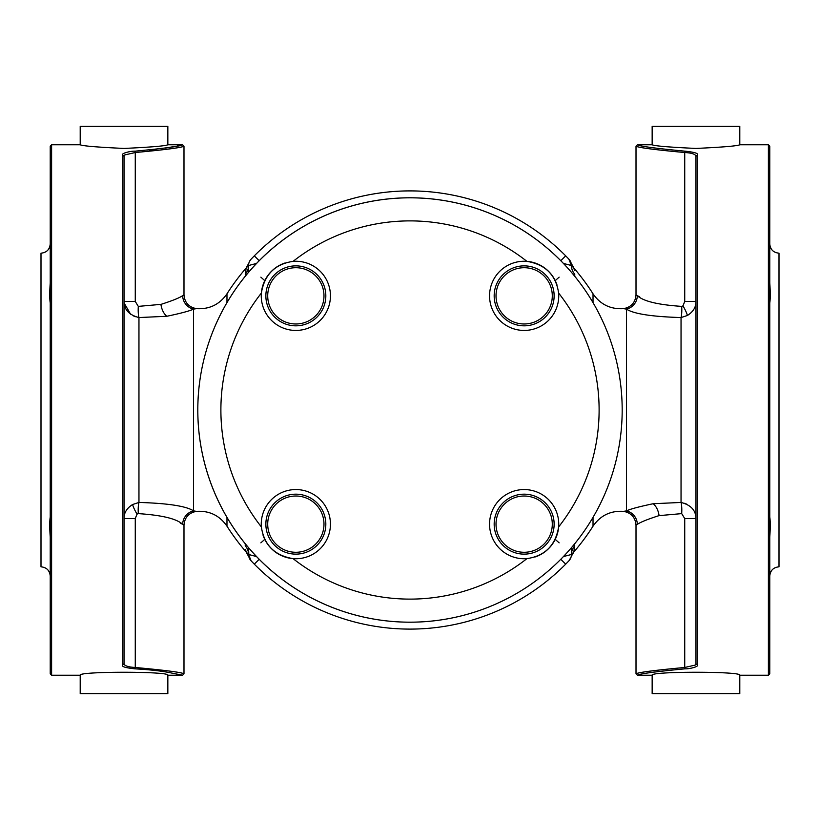 <?xml version="1.0" encoding="UTF-8"?>
<svg xmlns="http://www.w3.org/2000/svg" width="820" height="820" viewBox="0 0 820 820"><rect width="100%" height="100%" fill="white"/><g stroke="black" fill="none" stroke-linecap="round" stroke-linejoin="round"><path stroke-width="1.23" d="M80.206 675.219L80.206 693.669L167.844 693.669L167.844 675.219C170.529 671.262 77.521 671.262 80.206 675.219L51.609 675.219L51.609 144.781L80.206 144.781C82.81 145.991 97.416 147.2 124.025 148.43C150.634 147.2 165.24 145.991 167.844 144.781L182.604 144.781C180.482 146.237 164.615 148.358 135.013 151.167C130.564 150.941 120.878 153.422 122.641 154.99L124.025 156.323A15.098 4.52 -174.5 0 1 124.076 155.954L124.814 154.929L135.269 152.52C165.609 149.712 181.855 147.6 183.987 146.165C181.753 147.62 165.507 149.732 135.269 152.52L135.269 301.463L138.303 306.383A13.837 3.29 -86.2 0 0 138.959 317.555L138.959 502.445A13.837 3.29 -93.8 0 0 138.303 513.617L137.012 514.13L135.269 518.537L135.269 667.48C165.578 670.278 181.814 672.39 183.987 673.835C181.753 672.38 165.507 670.268 135.269 667.48C128.186 667.07 124.435 665.809 124.025 663.677L124.025 156.22M739.794 144.781L739.794 126.331L652.156 126.331L652.156 144.781C654.76 145.991 669.366 147.2 695.975 148.43C722.584 147.2 737.19 145.991 739.794 144.781L768.391 144.781L768.391 675.219L739.794 675.219C742.479 671.262 649.471 671.262 652.156 675.219L637.396 675.219C639.549 673.763 655.416 671.631 684.987 668.833C689.425 669.058 699.122 666.588 697.359 665.01L697.359 154.99L695.975 156.323L695.975 663.677A15.098 4.52 5.5 0 1 695.924 664.046L695.186 665.082L684.731 667.48C654.544 670.258 638.308 672.38 636.012 673.835C638.175 672.4 654.411 670.278 684.731 667.48L684.987 668.833M50.225 243.95C49.682 249.557 46.607 252.632 41 253.175L41 566.825C46.607 567.368 49.682 570.443 50.225 576.05M167.844 675.219L182.604 675.219L169.145 672.543C160.166 670.832 148.789 669.602 135.013 668.833C125.511 667.87 121.391 666.588 122.641 665.01L122.641 154.99M180.195 145.304L177.202 145.939M173.748 146.616L164.922 148.153M156.138 149.394L149.609 150.121M134.029 668.782L144.945 669.448M178.083 674.245L182.214 675.137M697.359 154.99C698.609 153.412 694.478 152.13 684.987 151.167C655.385 148.358 639.518 146.237 637.396 144.781L636.012 146.165L636.012 294.862L637.335 295.651C643.28 301.247 658.06 304.814 681.697 306.383L682.988 305.87L684.731 301.463L684.731 152.52C654.534 149.742 638.288 147.62 636.012 146.165C638.196 147.61 654.432 149.722 684.731 152.52C691.813 152.93 695.565 154.191 695.975 156.323M640.123 674.624L640.871 674.46M684.731 152.52L684.987 151.167L686.012 151.218M652.156 675.219L652.156 693.669L739.794 693.669L739.794 675.219M167.844 144.781L167.844 126.331L80.206 126.331L80.206 144.781M769.775 576.05C770.318 570.443 773.393 567.368 779 566.825L779 253.175C773.393 252.632 770.318 249.557 769.775 243.95L769.775 283.043C770.421 292.125 770.421 298.767 769.775 302.969M769.775 536.957C770.421 527.844 770.421 521.202 769.775 517.03M769.775 305.06L769.775 514.939M768.391 675.219L769.775 673.835L769.775 146.165L768.391 144.781M697.359 665.01L695.975 663.78M684.731 667.48L684.731 518.537L695.975 518.537C695.862 510.358 690.891 504.987 681.041 502.445A13.837 3.29 -86.2 0 1 681.697 513.617L659.003 515.636C647.779 519.214 640.563 522.114 637.335 524.349A13.837 13.479 66.5 0 0 626.439 510.88C630.416 509.015 639.333 506.627 653.202 503.726L681.041 502.445L681.041 317.555L687.396 315.485C693.207 311.795 696.067 307.121 695.975 301.463L684.731 301.463M681.697 306.383A13.837 3.29 86.2 0 1 681.041 317.555C651.982 316.694 633.778 313.886 626.439 309.119A13.837 13.479 113.5 0 0 637.335 295.651M684.731 518.537L681.697 513.617M695.913 664.097L695.278 664.999M571.396 264.665L571.438 265.516A13.837 13.335 180 0 0 574.758 274.188L574.758 276.309M563.412 556.565L571.438 554.484L571.355 555.693L571.438 547.678M563.412 263.435L571.438 265.516L571.068 262.923A9.225 9.225 -108.8 0 1 571.099 263.035A13.837 13.796 164.4 0 0 573.959 268.365L574.451 270.559M555.222 280.645L559.137 277.15M574.758 543.691L573.887 551.911L571.212 556.493M560.777 559.281L565.697 564.15L568.906 560.839A9.225 9.225 -62.6 0 0 571.438 554.484A13.837 13.335 180 0 1 574.758 545.812M560.777 260.719L565.697 255.85L568.906 259.161A9.225 9.225 -108.8 0 1 569.172 259.458M569.234 259.53A9.225 9.225 -108.8 0 1 569.746 260.196M570.064 260.668A9.225 9.225 -108.8 0 1 570.423 261.303M532.323 228.237L533.697 229.169M535.327 230.287L536.782 231.322M537.674 231.957L538.986 232.9M538.432 232.501L537.602 231.896M536.434 231.066L535.019 230.082M532.58 228.401L531.872 227.929A219.094 219.094 0 0 0 288.127 227.929A219.094 219.094 0 0 1 531.872 227.929M593.024 302.662L593.024 293.816A216.787 216.787 0 0 0 573.887 268.089L571.099 263.035M637.335 524.349L636.012 525.138L636.012 673.835L637.396 675.219M684.587 503.285L686.924 504.269M636.012 294.862C635.346 302.59 631.216 307.172 623.6 308.627L626.439 309.119L626.439 510.88L623.61 511.372C631.216 512.828 635.346 517.41 636.012 525.138M639.723 296.901L638.103 296.061M531.872 592.071L532.498 591.65M535.04 589.908L536.434 588.934M537.612 588.094L538.432 587.499M538.986 587.099L537.684 588.043M536.772 588.688L535.347 589.703M533.687 590.841L532.108 591.907M573.959 551.634A13.837 13.796 15.6 0 0 571.109 556.923L570.423 558.697M555.222 539.355L559.137 542.85M256.588 263.435L248.562 265.516L248.644 264.306L248.562 265.516A9.225 9.225 21.8 0 1 251.094 259.161L254.302 255.85A219.094 219.094 0 0 1 565.697 255.85M287.676 228.226L286.303 229.159M284.673 230.287L283.218 231.322M282.326 231.957L281.014 232.9M281.567 232.501L282.398 231.896M283.566 231.066L284.981 230.082M287.42 228.401L288.127 227.929M568.803 259.058L571.438 265.516A9.225 9.225 -117.4 0 0 568.906 259.161M623.6 511.372C610.603 510.542 600.414 515.472 593.024 526.184L593.024 517.338M574.605 548.354L574.666 547.832M259.222 559.281L254.302 564.15A219.094 219.094 0 0 0 565.697 564.15L565.82 564.016M566.558 563.268L567.532 562.264M567.911 561.874L568.434 561.331M568.629 561.126L568.906 560.839A9.225 9.225 -62.6 0 0 571.438 554.484M571.396 554.494L569.049 555.109M288.127 592.071L287.502 591.65M284.96 589.908L283.566 588.934M282.387 588.094L281.567 587.499M281.014 587.099L282.316 588.043M283.228 588.688L284.653 589.703M286.313 590.841L287.892 591.907M254.302 564.15L251.094 560.839A9.225 9.225 71.2 0 1 250.828 560.542M250.766 560.47A9.225 9.225 71.2 0 1 250.254 559.804M249.936 559.332A9.225 9.225 71.2 0 1 249.577 558.697M226.976 517.338L226.976 526.184A216.787 216.787 0 0 0 246.113 551.911L248.931 557.077A9.225 9.225 71.2 0 1 248.901 556.964A9.225 9.225 61.5 0 1 248.788 556.493A9.225 9.225 61.5 0 0 248.901 556.964L248.901 556.964A13.837 13.796 -15.6 0 0 246.041 551.634L245.549 549.441M248.901 556.964L248.562 547.678L248.562 554.484A9.225 9.225 61.5 0 0 248.583 555.15A9.225 9.225 61.5 0 1 248.562 554.484L248.603 555.335M245.241 543.691L245.241 545.812A13.837 13.335 -0 0 1 248.562 554.484L256.588 556.565M259.222 260.719L254.302 255.85L253.903 256.26M252.109 258.105L253.154 257.029M245.241 276.309L246.113 268.089A216.787 216.787 0 0 0 226.976 293.816L226.976 302.662M245.395 271.645L245.334 272.168M252.447 562.253L251.094 560.839A9.225 9.225 61.5 0 1 251.043 560.777A9.225 9.225 61.5 0 0 251.094 560.829A9.225 9.225 62.2 0 1 248.562 554.484L251.115 560.849M248.624 265.495L249.249 265.332M245.241 274.188A13.837 13.335 -0 0 0 248.562 265.516L248.562 272.322M260.862 542.85L264.778 539.355M260.862 277.15L264.778 280.645M577.403 279.63A212.175 212.175 0 0 0 540.37 242.597M279.63 242.597A212.175 212.175 0 0 0 494.737 604.524A212.175 212.175 0 0 0 592.399 301.596A212.175 212.175 0 0 0 206.404 469.737A212.175 212.175 0 0 0 494.737 604.524A212.175 212.175 0 0 0 592.399 301.596A212.175 212.175 0 0 0 242.597 279.63M180.277 523.098L181.897 523.939M196.39 308.627L196.4 308.627C188.784 307.172 184.654 302.59 183.987 294.862L182.665 295.651A13.837 13.479 -113.5 0 0 193.561 309.119L196.4 308.627C209.397 309.458 219.586 304.527 226.976 293.816M135.269 518.537L124.025 518.537C123.933 512.879 126.792 508.205 132.604 504.515L138.959 502.445C168.018 503.306 186.222 506.114 193.561 510.88L196.4 511.372C209.397 510.542 219.586 515.472 226.976 526.184M138.303 306.383L160.997 304.363C172.22 300.786 179.436 297.885 182.665 295.651M196.4 511.372C188.784 512.828 184.654 517.41 183.987 525.138L182.665 524.349A13.837 13.479 -66.5 0 1 193.561 510.88L193.561 309.119C189.584 310.985 180.666 313.373 166.798 316.274L138.959 317.555C129.109 315.013 124.138 309.642 124.025 301.463L135.269 301.463M182.665 524.349C176.72 518.752 161.94 515.185 138.303 513.617M135.413 316.715L133.076 315.731M130.605 314.224L124.097 302.939M124.076 664.046L124.814 665.071M124.63 155.083L124.097 155.882M122.641 665.01L124.025 663.677M51.609 144.781L50.225 146.165L50.225 673.835L51.609 675.219M49.702 523.078L49.876 520.874M50.225 517.03C49.579 521.233 49.579 527.875 50.225 536.957M50.225 283.043C49.579 292.156 49.579 298.798 50.225 302.969M322.157 281.475A29.981 29.981 0 0 1 322.157 310.216A29.981 29.981 0 0 0 295.138 265.875A29.981 29.981 0 0 0 270.241 311.446A29.981 29.981 0 0 0 322.157 310.216A29.981 29.981 0 0 0 295.138 265.875A29.981 29.981 0 0 0 270.241 311.446A29.981 29.981 0 0 0 322.157 310.216A29.981 29.981 0 0 0 322.157 281.475M534.865 557.047A34.594 34.594 0 0 0 546.325 550.712M546.325 550.702A34.594 34.594 0 0 0 558.635 526.922C555.57 545.361 545.003 555.929 526.922 558.635A189.112 189.112 0 0 1 293.078 558.635C274.638 555.57 264.071 545.003 261.365 526.922A189.112 189.112 0 0 1 261.365 293.078C264.43 274.638 274.997 264.071 293.078 261.365A189.112 189.112 0 0 1 526.922 261.365A34.594 34.594 0 0 1 550.702 273.675M262.954 534.865A34.594 34.594 0 0 0 269.288 546.325M269.298 546.325A34.594 34.594 0 0 0 330.429 525.077A34.594 34.594 0 0 0 294.923 489.571A34.594 34.594 0 0 0 261.365 526.922M285.135 262.954A34.594 34.594 0 0 0 273.675 269.288M273.675 269.298A34.594 34.594 0 0 0 294.923 330.429A34.594 34.594 0 0 0 330.429 294.923A34.594 34.594 0 0 0 293.078 261.365M558.635 293.078A34.594 34.594 0 0 1 525.077 330.429A34.594 34.594 0 0 1 489.571 294.923A34.594 34.594 0 0 1 526.922 261.365C545.361 264.43 555.929 274.997 558.635 293.078A189.112 189.112 0 0 1 558.635 526.922A34.594 34.594 0 0 0 525.077 489.571A34.594 34.594 0 0 0 489.571 525.077A34.594 34.594 0 0 0 526.922 558.635M550.712 273.675A34.594 34.594 0 0 1 557.047 285.135M322.157 538.525A29.981 29.981 0 0 0 295.138 494.183A29.981 29.981 0 0 0 270.241 539.755A29.981 29.981 0 0 0 322.157 538.525A29.981 29.981 0 0 0 295.138 494.183A29.981 29.981 0 0 0 270.241 539.755A29.981 29.981 0 0 0 322.157 538.525M550.466 310.216A29.981 29.981 0 0 0 523.447 265.875A29.981 29.981 0 0 0 498.55 311.446A29.981 29.981 0 0 0 550.466 310.216A29.981 29.981 0 0 0 523.447 265.875A29.981 29.981 0 0 0 498.55 311.446A29.981 29.981 0 0 0 550.466 310.216M550.466 538.525A29.981 29.981 0 0 0 523.447 494.183A29.981 29.981 0 0 0 498.55 539.755A29.981 29.981 0 0 0 550.466 538.525A29.981 29.981 0 0 0 523.447 494.183A29.981 29.981 0 0 0 498.55 539.755A29.981 29.981 0 0 0 550.466 538.525M548.846 537.643A28.136 28.136 0 0 1 500.128 538.791A28.136 28.136 0 0 1 523.488 496.028A28.136 28.136 0 0 1 548.846 537.643M548.846 309.335A28.136 28.136 0 0 1 500.128 310.483A28.136 28.136 0 0 1 523.488 267.72A28.136 28.136 0 0 1 548.846 309.335M320.538 537.643A28.136 28.136 0 0 1 271.82 538.791A28.136 28.136 0 0 1 295.18 496.028A28.136 28.136 0 0 1 320.538 537.643M320.538 309.335A28.136 28.136 0 0 1 271.82 310.483A28.136 28.136 0 0 1 295.18 267.72A28.136 28.136 0 0 1 320.538 309.335M653.202 503.726A13.837 8.405 -101.8 0 1 659.075 515.626M687.396 315.485A13.837 2.573 58.4 0 0 682.988 305.87M248.86 263.199L248.89 263.077A13.837 13.796 15.6 0 1 246.041 268.365M160.925 304.374A13.837 8.405 -101.8 0 0 166.798 316.274M132.604 504.515A13.837 2.573 -121.6 0 0 137.012 514.13M135.269 152.52L135.013 151.167M135.013 668.833L135.269 667.48M652.156 144.781L637.396 144.781M571.068 262.912L568.957 259.222M623.6 308.627L623.6 308.627C610.603 309.458 600.414 304.527 593.024 293.816M568.957 560.777L571.068 557.087M573.887 551.911A216.787 216.787 0 0 0 593.024 526.184M251.043 259.222L249.577 261.303M248.931 557.087L251.043 560.777M246.113 268.089L248.931 262.923M182.604 144.781L183.987 146.165L183.987 294.862M183.987 525.138L183.987 673.835L182.604 675.219"/></g></svg>
